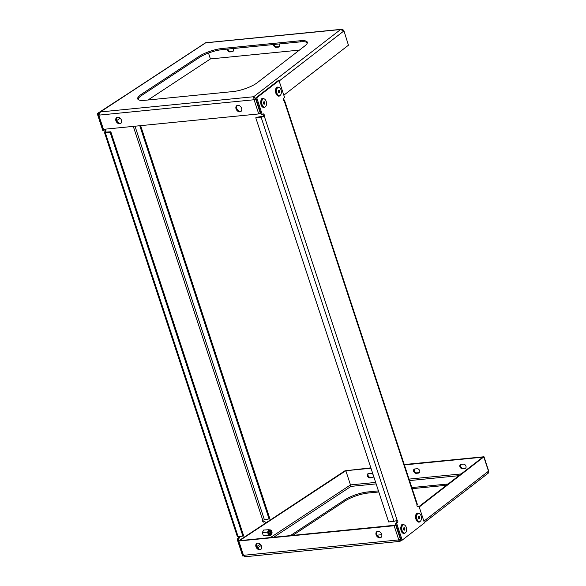<?xml version="1.0" encoding="UTF-8"?>
<svg xmlns="http://www.w3.org/2000/svg" width="586" height="586" viewBox="0 0 586 586"><rect width="100%" height="100%" fill="white"/><g stroke="black" fill="none" stroke-linecap="round" stroke-linejoin="round"><path stroke-width="0.88" d="M379.955 537.838A3.567 2.63 -125.4 0 0 380.944 537.472A3.567 2.63 -125.4 0 0 381.391 533.648A3.567 2.63 -125.4 0 0 377.802 531.29A3.567 2.63 -125.4 0 0 376.813 531.656A3.567 2.63 -125.4 0 0 376.373 535.479A3.567 2.63 -125.4 0 0 379.955 537.838M381.252 537.208A3.567 2.63 54.6 0 1 380.614 537.369A3.567 2.63 54.6 0 1 377.157 535.252A3.567 2.63 54.6 0 1 377.164 531.458M259.825 549.749A3.567 2.63 -125.4 0 0 260.814 549.39A3.567 2.63 -125.4 0 0 261.253 545.566A3.567 2.63 -125.4 0 0 257.672 543.207A3.567 2.63 -125.4 0 0 256.683 543.566A3.567 2.63 -125.4 0 0 256.236 547.397A3.567 2.63 -125.4 0 0 259.825 549.749M261.122 549.119A3.567 2.63 54.6 0 1 260.477 549.287A3.567 2.63 54.6 0 1 257.027 547.17A3.567 2.63 54.6 0 1 257.034 543.369M370.989 468.236L344.927 470.807L238.363 541.039L394.129 525.73L396.151 524.836M419.217 506.993L483.999 456.765L404.259 464.537M375.655 482.417L350.487 484.908L345.828 470.726L239.52 540.651L394.752 525.268L395.982 524.338M419.056 506.494L482.849 457.153L483.816 457.029M381.742 534.571A17.851 4.681 161.8 0 1 378.666 535.011L377.106 535.165M290.363 535.619L344.751 499.851A17.851 4.681 161.8 0 1 367.796 491.947L378.439 490.892M411.833 487.574L445.983 484.19A17.851 4.681 161.8 0 1 448.063 484.058M412.192 488.665L446.342 485.281A17.851 4.681 161.8 0 1 446.503 485.267M292.744 535.384L345.11 500.942A17.851 4.681 161.8 0 1 368.155 493.038L378.798 491.984M350.523 484.908L351.058 486.38L350.487 484.908L351.058 486.38L376.139 483.897M265.392 535.736L263.239 535.436L262.286 532.535L263.722 530.052M424.345 522.573L487.691 473.576C488.365 473.349 488.687 472.477 488.658 470.946L487.611 473.642L488.497 471.195L483.838 457.014M400.355 541.127L401.527 540.219M395.755 525.144L400.421 539.325L398.758 539.911C398.956 541.215 399.315 541.662 399.835 541.259C400.765 541.142 400.963 540.49 400.436 539.303L400.436 541.025L399.659 541.413L398.795 539.911L394.129 525.73M373.245 477.151A2.381 1.751 54.6 0 1 372.952 477.216L370.638 477.443A2.381 1.751 54.6 0 1 368.382 476.11A2.381 1.751 54.6 0 1 368.25 473.605M465.76 467.98A2.381 1.751 54.6 0 1 465.467 468.038L463.152 468.265A2.381 1.751 54.6 0 1 460.896 466.932A2.381 1.751 54.6 0 1 460.764 464.427M419.503 472.565A2.381 1.751 54.6 0 1 419.21 472.624L416.895 472.858A2.381 1.751 54.6 0 1 414.639 471.525A2.381 1.751 54.6 0 1 414.507 469.02M370.865 467.848L344.927 470.807M373.084 474.594A2.381 1.751 -125.4 0 0 370.865 473.32L368.55 473.547A2.381 1.751 -125.4 0 0 367.891 473.788A2.381 1.751 -125.4 0 0 367.59 476.337A2.381 1.751 -125.4 0 0 369.986 477.912L372.293 477.678A2.381 1.751 -125.4 0 0 372.96 477.436A2.381 1.751 -125.4 0 0 373.56 476.052M462.5 468.734L464.808 468.507A2.381 1.751 -125.4 0 0 465.474 468.265A2.381 1.751 -125.4 0 0 465.767 465.709A2.381 1.751 -125.4 0 0 463.38 464.141L461.065 464.368A2.381 1.751 -125.4 0 0 460.406 464.61A2.381 1.751 -125.4 0 0 460.105 467.159A2.381 1.751 -125.4 0 0 462.5 468.734L463.152 468.265M416.243 473.32L418.55 473.092A2.381 1.751 -125.4 0 0 419.217 472.851A2.381 1.751 -125.4 0 0 419.51 470.302A2.381 1.751 -125.4 0 0 417.122 468.727L414.807 468.961A2.381 1.751 -125.4 0 0 414.148 469.196A2.381 1.751 -125.4 0 0 413.848 471.752A2.381 1.751 -125.4 0 0 416.243 473.32L416.895 472.858M482.871 457.139L404.384 464.925M246.516 556.466C245.358 556.934 244.362 556.546 243.527 555.308L245.702 556.685L399.637 541.405M265.458 523.071L264.879 521.306L263.803 522.016A1.187 0.798 -93.9 0 1 263.524 522.111A1.187 0.798 -93.9 0 1 262.726 521.394A1.187 0.798 -93.9 0 1 262.77 520.214L269.875 518.735L140.633 125.646M264.879 521.306L263.092 521.965M238.524 536.717A1.187 0.798 -93.9 0 1 238.187 538.344L237.11 539.047L242.67 555.96L243.417 555.909M104.579 129.865A1.187 0.798 -93.9 0 1 104.901 131.616L104.579 132.055L105.993 132.114L110.827 131.777L110.109 132.253L105.275 132.583L238.158 536.747A2.381 0.623 161.8 0 1 237.33 536.549L104.447 132.385A2.381 0.623 -18.2 0 0 105.275 132.583M98.258 113.984L97.239 113.618L102.799 130.524L104.755 129.755A1.187 0.798 -93.9 0 1 105.026 129.66A1.187 0.798 -93.9 0 1 105.795 130.29A1.187 0.798 -93.9 0 1 105.78 131.557L104.901 131.616M97.239 113.618L124.437 95.914M110.827 131.777L243.71 535.941L238.158 536.747M242.992 536.41L110.109 132.253M103.304 129.345L103.678 130.466M98.118 113.552L98.551 113.266M239.403 536.659A1.187 0.798 -93.9 0 1 239.066 538.278L237.989 538.988L238.575 540.753M237.989 538.988L237.11 539.047M139.79 125.726L269.157 519.203M117.618 117.229A3.567 2.63 -125.4 0 0 116.629 117.588A3.567 2.63 -125.4 0 0 116.182 121.419A3.567 2.63 -125.4 0 0 119.771 123.771A3.567 2.63 -125.4 0 0 120.76 123.412A3.567 2.63 -125.4 0 0 121.199 119.581A3.567 2.63 -125.4 0 0 117.618 117.229M121.06 123.141A3.567 2.63 54.6 0 1 120.423 123.309A3.567 2.63 54.6 0 1 116.973 121.192A3.567 2.63 54.6 0 1 116.98 117.39M237.748 105.312A3.567 2.63 -125.4 0 0 236.759 105.678A3.567 2.63 -125.4 0 0 236.319 109.501A3.567 2.63 -125.4 0 0 239.901 111.86A3.567 2.63 -125.4 0 0 240.89 111.494A3.567 2.63 -125.4 0 0 241.337 107.67A3.567 2.63 -125.4 0 0 237.748 105.312M241.198 111.23A3.567 2.63 54.6 0 1 240.56 111.391A3.567 2.63 54.6 0 1 237.103 109.274A3.567 2.63 54.6 0 1 237.11 105.473M256.602 83.205A17.851 4.681 -18.2 0 0 257.225 82.743L304.837 45.913A17.851 4.681 -18.2 0 0 307.291 42.177A17.851 4.681 -18.2 0 0 300.186 40.756L222.006 48.513A17.851 4.681 -18.2 0 0 198.962 56.417L141.482 94.221A17.851 4.681 -18.2 0 0 137.717 98.888A17.851 4.681 -18.2 0 0 144.823 100.309L232.876 91.577A17.851 4.681 -18.2 0 0 256.602 83.205M116.68 120.591L120.218 118.269M148.002 99.994L210.411 58.952L208.499 53.048M307.342 42.771A17.851 4.681 -18.2 0 0 300.545 41.848L222.365 49.605A17.851 4.681 -18.2 0 0 199.321 57.509L141.841 95.313A17.851 4.681 -18.2 0 0 138.025 99.393M255.723 99.144L253.687 96.734L254.046 99.752L253.687 96.734L255.701 99.159L260.36 113.34L258.741 113.933L254.075 99.752L256.089 98.858M341.286 29.322L340.576 29.527L343.762 31.051L342.078 29.52L340.576 29.527L341.909 29.329M348.443 45.217L343.945 30.787L348.443 45.217L283.829 95.196M260.755 113.039L260.36 113.34M99.547 112.285L100.367 111.941L99.202 112.886L98.814 115.149L100.367 111.941L99.598 112.248L205.561 42.778L341.462 29.307M233.191 51.172A2.381 1.751 54.6 0 1 232.898 51.231L230.584 51.465A2.381 1.751 54.6 0 1 227.917 49.056M279.449 46.587A2.381 1.751 54.6 0 1 279.156 46.646L276.841 46.873A2.381 1.751 54.6 0 1 274.175 44.463M227.229 49.121A2.381 1.751 -125.4 0 0 229.924 51.927L232.239 51.7A2.381 1.751 -125.4 0 0 232.898 51.458A2.381 1.751 -125.4 0 0 232.986 48.55M273.486 44.536A2.381 1.751 -125.4 0 0 276.182 47.341L278.497 47.114A2.381 1.751 -125.4 0 0 279.156 46.873A2.381 1.751 -125.4 0 0 279.244 43.965M210.433 58.93L299.424 50.103M258.741 113.933L103.444 129.338L102.968 129.242L98.309 115.061L98.778 115.156L103.444 129.338M205.635 42.844L100.367 111.941L253.687 96.734L340.576 29.527L205.635 42.844M263.004 116.24L256.368 117.346L255.774 117.801L261.092 117.127A2.381 0.623 -18.2 0 0 263.729 116.277L263.202 115.94L264.169 115.823A1.187 0.681 82.8 0 0 264.154 114.644A1.187 0.681 82.8 0 0 263.407 113.926A1.187 0.681 82.8 0 0 263.202 114.014L262.308 114.702L256.749 97.796L279.017 80.568L284.576 97.481L283.683 98.17A1.187 0.681 82.8 0 0 283.375 99.422A1.187 0.681 82.8 0 0 284.056 100.433L283.28 100.565M263.202 115.94A1.187 0.681 82.8 0 0 263.187 114.768A1.187 0.681 82.8 0 0 262.894 114.248M396.429 520.529A1.187 0.681 82.8 0 1 396.781 521.115A1.187 0.681 82.8 0 1 396.546 522.661L395.66 523.349L401.22 540.263L402.186 540.138L396.627 523.225L397.513 522.536A1.187 0.681 82.8 0 0 397.748 520.991A1.187 0.681 82.8 0 0 397.147 520.273L396.612 520.434A2.381 0.623 161.8 0 1 393.975 521.291L388.657 521.965L255.774 117.801M277.618 87.175A2.681 1.538 82.8 0 0 277.031 87.058A2.681 1.538 82.8 0 0 275.808 89.424M278.255 96.001A2.681 1.538 82.8 0 0 278.958 96.192A2.681 1.538 82.8 0 0 279.647 95.774M403.461 533.458A2.681 1.538 82.8 0 0 404.172 533.648A2.681 1.538 82.8 0 0 404.853 533.238M402.831 524.638A2.681 1.538 82.8 0 0 402.238 524.521A2.681 1.538 82.8 0 0 401.022 526.887M418.309 521.98A2.681 1.538 82.8 0 0 419.012 522.17A2.681 1.538 82.8 0 0 419.701 521.752M417.672 513.153A2.681 1.538 82.8 0 0 417.086 513.036A2.681 1.538 82.8 0 0 415.862 515.402M262.77 98.653A2.681 1.538 82.8 0 0 262.184 98.543A2.681 1.538 82.8 0 0 260.96 100.902M263.407 107.48A2.681 1.538 82.8 0 0 264.118 107.67A2.681 1.538 82.8 0 0 264.799 107.26M402.186 540.138L424.454 522.91L418.895 506.004L418.001 506.692A1.187 0.681 82.8 0 1 417.796 506.78A1.187 0.681 82.8 0 1 417.086 506.165A1.187 0.681 82.8 0 1 417.034 504.89L417.269 504.458A2.381 0.623 161.8 0 0 417.313 504.246L284.437 100.081A2.381 0.623 -18.2 0 0 283.514 99.891M262.308 114.702L261.341 114.827L255.782 97.921L278.05 80.692L279.017 80.568M255.782 97.921L256.749 97.796M395.66 523.349L396.627 523.225M417.342 506.582L418.895 506.004M263.729 116.277L264.169 115.823L397.147 520.273M278.709 92.566A1.187 0.681 82.8 0 0 278.929 91.877A1.187 0.681 82.8 0 0 278.643 90.735A1.187 0.681 82.8 0 0 278.416 90.5M281.383 92.485A4.168 2.388 82.8 0 0 279.302 87.526A4.168 2.388 82.8 0 0 276.548 90.515A4.168 2.388 82.8 0 0 277.705 94.698A4.168 2.388 82.8 0 0 280.284 95.262A4.168 2.388 82.8 0 0 281.383 92.485M280.086 95.408A4.461 2.564 -97.2 0 1 279.896 95.599A4.461 2.564 -97.2 0 1 279.039 95.987A4.461 2.564 -97.2 0 1 275.889 90.508A4.461 2.564 -97.2 0 1 277.918 87.138A4.461 2.564 -97.2 0 1 278.841 87.299A4.461 2.564 -97.2 0 1 279.075 87.431M278.738 92.617L278.965 91.211L278.46 90.478M279.039 90.171L278.313 90.552L278.233 91.885L278.885 92.83L279.617 92.449L279.69 91.116L279.039 90.171M278.965 91.211L279.69 91.116M278.892 92.537L279.617 92.449M271.508 532.703A1.802 1.209 86.1 0 0 270.534 530.755A1.802 1.209 86.1 0 0 269.157 531.817A1.802 1.209 86.1 0 0 269.091 532.286A1.802 1.209 86.1 0 0 269.26 533.326A1.802 1.209 86.1 0 0 270.586 534.264A1.802 1.209 86.1 0 0 271.508 532.703M269.23 533.26A1.487 0.996 86.1 0 0 270.168 534A1.487 0.996 86.1 0 0 271.069 532.681A1.487 0.996 86.1 0 0 269.97 531.026A1.487 0.996 86.1 0 0 269.135 531.883M268.564 532.198A2.578 1.729 86.1 0 0 269.487 534.696A2.578 1.729 86.1 0 0 271.355 534.622A2.578 1.729 86.1 0 0 272.036 532.791A2.578 1.729 86.1 0 0 271.054 530.242A2.578 1.729 86.1 0 0 268.564 532.198M271.355 534.622L270.571 535.377L268.491 535.018L267.56 532.183L262.286 532.549M267.56 532.183L268.71 529.707L263.422 530.074M268.491 535.018L263.217 535.384M270.571 535.377L265.092 535.75M268.71 529.707L270.791 530.066M263.861 104.052A1.187 0.681 82.8 0 0 264.081 103.356A1.187 0.681 82.8 0 0 263.795 102.22A1.187 0.681 82.8 0 0 263.568 101.986M266.535 103.971A4.168 2.388 82.8 0 0 264.454 99.005A4.168 2.388 82.8 0 0 261.7 101.993A4.168 2.388 82.8 0 0 262.858 106.176A4.168 2.388 82.8 0 0 265.436 106.747A4.168 2.388 82.8 0 0 266.535 103.971M265.238 106.894A4.461 2.564 -97.2 0 1 265.048 107.077A4.461 2.564 -97.2 0 1 264.198 107.472A4.461 2.564 -97.2 0 1 261.041 101.986A4.461 2.564 -97.2 0 1 263.07 98.616A4.461 2.564 -97.2 0 1 264 98.785A4.461 2.564 -97.2 0 1 264.227 98.917M263.898 104.096L264.125 102.697L263.612 101.957M264.191 101.656L263.466 102.037L263.392 103.363L264.044 104.308L264.769 103.927L264.85 102.601L264.191 101.656M264.125 102.697L264.85 102.601M264.044 104.022L264.769 103.927M418.763 518.551A1.187 0.681 82.8 0 0 418.983 517.856A1.187 0.681 82.8 0 0 418.697 516.72A1.187 0.681 82.8 0 0 418.47 516.478M421.437 518.463A4.168 2.388 82.8 0 0 419.356 513.504A4.168 2.388 82.8 0 0 416.602 516.493A4.168 2.388 82.8 0 0 417.759 520.676A4.168 2.388 82.8 0 0 420.338 521.247A4.168 2.388 82.8 0 0 421.437 518.463M420.14 521.394A4.461 2.564 -97.2 0 1 419.95 521.577A4.461 2.564 -97.2 0 1 419.093 521.965A4.461 2.564 -97.2 0 1 415.943 516.486A4.461 2.564 -97.2 0 1 417.972 513.116A4.461 2.564 -97.2 0 1 418.902 513.285A4.461 2.564 -97.2 0 1 419.129 513.409M418.792 518.595L419.019 517.189L418.514 516.456M419.093 516.156L418.367 516.537L418.287 517.863L418.939 518.808L419.671 518.427L419.744 517.101L419.093 516.156M419.019 517.189L419.744 517.101M418.946 518.515L419.671 518.427M403.915 530.03A1.187 0.681 82.8 0 0 404.135 529.334A1.187 0.681 82.8 0 0 403.849 528.198A1.187 0.681 82.8 0 0 403.622 527.964M406.589 529.949A4.168 2.388 82.8 0 0 404.516 524.99A4.168 2.388 82.8 0 0 401.754 527.979A4.168 2.388 82.8 0 0 402.912 532.154A4.168 2.388 82.8 0 0 405.497 532.725A4.168 2.388 82.8 0 0 406.589 529.949M405.3 532.872A4.461 2.564 -97.2 0 1 405.102 533.055A4.461 2.564 -97.2 0 1 404.252 533.45A4.461 2.564 -97.2 0 1 401.102 527.964A4.461 2.564 -97.2 0 1 403.131 524.595A4.461 2.564 -97.2 0 1 404.054 524.763A4.461 2.564 -97.2 0 1 404.289 524.895M403.952 530.081L404.179 528.675L403.673 527.935M404.252 527.634L403.52 528.015L403.446 529.341L404.098 530.286L404.823 529.905L404.904 528.579L404.252 527.634M404.179 528.675L404.904 528.579M404.098 530L404.823 529.905M269.384 531.37A1.187 0.798 -93.9 0 1 270.109 532.007A1.187 0.798 -93.9 0 1 270.175 533.011A1.187 0.798 -93.9 0 1 270 533.421A1.187 0.798 -93.9 0 1 269.553 533.736M488.475 471.21L423.883 521.174M400.809 539.017L400.436 539.303M409.533 480.586L458.882 475.685M257.54 547.888L261.21 545.471M273.677 537.274L351.058 486.38M445.983 484.19L446.342 485.281M367.796 491.947L368.155 493.038M344.751 499.851L345.11 500.942M350.465 484.93L270.373 537.604M260.272 544.248L256.734 546.577M461.153 473.935L409.05 479.106M345.857 470.726L346.516 470.258M482.835 457.139L483.494 456.677M398.758 539.911L243.527 555.308M418.55 473.092L419.21 472.624M464.808 468.507L465.467 468.038M372.293 477.678L372.952 477.216M369.986 477.912L370.638 477.443M238.832 541.134L243.498 555.316L243.022 555.22L238.363 541.039M263.803 522.016L263.239 522.053M239.066 538.278L238.187 538.344M133.286 126.371L262.77 520.214M135 126.202L264.323 519.533M141.841 95.313L141.482 94.221M199.321 57.509L198.962 56.417M222.365 49.605L222.006 48.513M300.545 41.848L300.186 40.756M343.762 31.051L279.163 81.014M98.814 115.149L254.046 99.752M276.182 47.341L276.841 46.873M278.497 47.114L279.156 46.646M229.924 51.927L230.584 51.465M232.239 51.7L232.898 51.231M343.945 30.787L343.945 30.787C342.861 29.425 341.997 28.934 341.345 29.315M284.056 100.433L417.034 504.89M396.546 522.661L397.513 522.536M417.569 506.751L418.001 506.692M261.092 117.127L393.975 521.291M275.588 90.544A4.168 2.388 -97.2 0 1 276.013 88.779M277.801 87.153A4.461 2.564 82.8 0 0 277.676 87.168A4.461 2.564 82.8 0 0 275.647 90.537A4.461 2.564 82.8 0 0 278.797 96.016A4.461 2.564 82.8 0 0 278.921 96.001M276.782 94.873A4.168 2.388 -97.2 0 1 275.581 90.64M260.741 102.03A4.168 2.388 -97.2 0 1 261.166 100.257M262.953 98.638A4.461 2.564 82.8 0 0 262.828 98.646A4.461 2.564 82.8 0 0 260.807 102.015A4.461 2.564 82.8 0 0 263.956 107.502A4.461 2.564 82.8 0 0 264.074 107.48M261.935 106.359A4.168 2.388 -97.2 0 1 260.733 102.118M415.642 516.53A4.168 2.388 -97.2 0 1 416.067 514.757M417.855 513.138A4.461 2.564 82.8 0 0 417.73 513.146A4.461 2.564 82.8 0 0 415.701 516.515A4.461 2.564 82.8 0 0 418.851 522.001A4.461 2.564 82.8 0 0 418.975 521.98M416.836 520.851A4.168 2.388 -97.2 0 1 415.635 516.618M400.795 528.008A4.168 2.388 -97.2 0 1 401.22 526.235M403.007 524.617A4.461 2.564 82.8 0 0 402.89 524.624A4.461 2.564 82.8 0 0 400.861 527.993A4.461 2.564 82.8 0 0 404.01 533.48A4.461 2.564 82.8 0 0 404.128 533.458M401.996 532.337A4.168 2.388 -97.2 0 1 400.787 528.096M488.658 470.946L483.999 456.765M399.564 541.427L400.406 541.09M245.702 556.685L243.022 555.22M204.829 43.042L205.561 42.778M99.495 112.314C98.624 112.644 98.228 113.559 98.309 115.061M279.039 95.987L278.797 96.016C276.695 95.73 275.603 93.921 275.523 90.588C275.684 88.611 276.402 87.468 277.676 87.168L277.918 87.138M279.302 87.526L278.841 87.299M280.284 95.262L279.896 95.599M264.198 107.472L263.956 107.502C261.847 107.216 260.755 105.407 260.682 102.074C260.836 100.096 261.554 98.953 262.828 98.646L263.07 98.616M264.454 99.005L264 98.785M265.436 106.747L265.048 107.077M419.093 521.965L418.851 522.001C416.749 521.708 415.657 519.899 415.577 516.566C415.738 514.589 416.456 513.446 417.73 513.146L417.972 513.116M419.356 513.504L418.902 513.285M420.338 521.247L419.95 521.577M404.252 533.45L404.01 533.48C401.901 533.194 400.809 531.385 400.736 528.052C400.897 526.074 401.615 524.931 402.89 524.624L403.131 524.595M404.516 524.99L404.054 524.763M405.497 532.725L405.102 533.055"/></g></svg>
